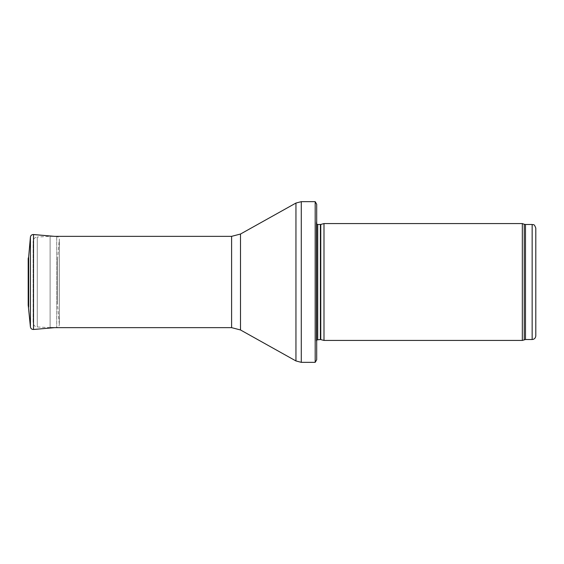 <?xml version="1.0" encoding="UTF-8"?>
<svg xmlns="http://www.w3.org/2000/svg" width="564" height="564" viewBox="0 0 564 564"><rect width="100%" height="100%" fill="white"/><g stroke="black" fill="none" stroke-linecap="round" stroke-linejoin="round"><path stroke-width="0.42" stroke-dasharray="2.82 2.11" d="M522.334 340.43L522.334 223.57M323.997 340.43L323.997 223.57M316.693 344.082L316.693 219.918L316.693 344.082L316.284 341.178L316.284 222.822L316.284 341.178L316.693 339.951M316.693 359.783L316.693 204.217M315.184 362.342L315.184 201.658M50.111 327.649L50.111 236.351L50.111 327.649L37.28 326.972C34.742 326.612 33.361 325.153 33.128 322.601L33.128 241.399L33.128 322.601M28.426 260.681L28.383 303.665L28.383 260.335M57.514 259.828L57.514 304.172L57.514 259.828L59.305 239.615L59.305 324.385L59.319 239.362C59.185 237.747 58.318 236.809 56.71 236.542L50.111 236.351L37.28 237.028L37.28 326.972L37.28 237.028C34.742 237.388 33.361 238.847 33.128 241.399M56.71 236.542L56.71 327.458L56.71 236.542L54.532 236.351M28.658 307.035L28.658 256.965M28.221 258.869L28.221 305.131L28.221 258.869M532.148 339.514L532.148 224.486M525.486 339.514L525.486 224.486M524.238 339.739L524.238 224.261M320.775 339.563L320.775 224.437M320.394 339.514L320.394 224.486M317.729 339.514L317.729 224.486M301.289 362.342L301.289 201.658M295.945 360.946L295.945 203.054M240.504 329.968L240.504 234.032M231.6 327.649L231.6 236.351M33.516 329.475L33.516 234.525M30.421 326.894L30.421 237.106M316.693 219.918L316.27 223.027L316.27 340.973L316.27 223.027L316.693 224.049M54.532 327.649L56.71 327.458C58.318 327.19 59.185 326.253 59.319 324.638L59.319 239.362L59.319 324.638L57.514 304.172M28.2 258.538L28.2 305.462M28.426 303.319L28.221 305.131"/><path stroke-width="0.85" d="M535.8 335.862L535.8 228.138L535.8 335.862C535.581 338.083 534.369 339.302 532.148 339.514L525.486 339.514L522.334 340.43L323.997 340.43L323.997 223.57L522.334 223.57L522.334 340.43M320.775 339.563L320.775 224.437L320.394 224.486L320.394 339.514L323.997 340.43M320.394 339.514L316.693 339.951M315.184 362.342L315.184 201.658L316.693 204.217L316.693 359.783L315.184 362.342L301.289 362.342L295.945 360.946L240.504 329.968L231.6 327.649L50.111 327.649M231.6 327.649L231.6 236.351L54.532 236.351L33.516 234.525C31.767 234.532 30.731 235.392 30.421 237.106L30.421 326.894L28.221 305.131M54.532 236.351L33.008 234.525C31.521 234.758 30.653 235.618 30.421 237.106L28.658 256.965L28.658 307.035M28.658 256.965L28.2 258.538L28.2 305.462M535.8 228.138C533.932 222.984 533.262 225.269 532.148 224.486L532.148 339.514M532.148 224.486L525.486 224.486L525.486 339.514M525.486 224.486L524.238 224.261L524.238 339.739M320.394 224.486L317.729 224.486L317.729 339.514M315.184 201.658L301.289 201.658L301.289 362.342M231.6 236.351L240.504 234.032L295.945 203.054L295.945 360.946M240.504 234.032L240.504 329.968M33.516 234.525L33.516 329.475C31.767 329.468 30.738 328.608 30.421 326.894M524.238 224.261L522.334 223.57M320.775 224.437L323.997 223.57M317.729 224.486L316.693 224.049M295.945 203.054L301.289 201.658M33.516 329.475L54.532 327.649"/></g></svg>
